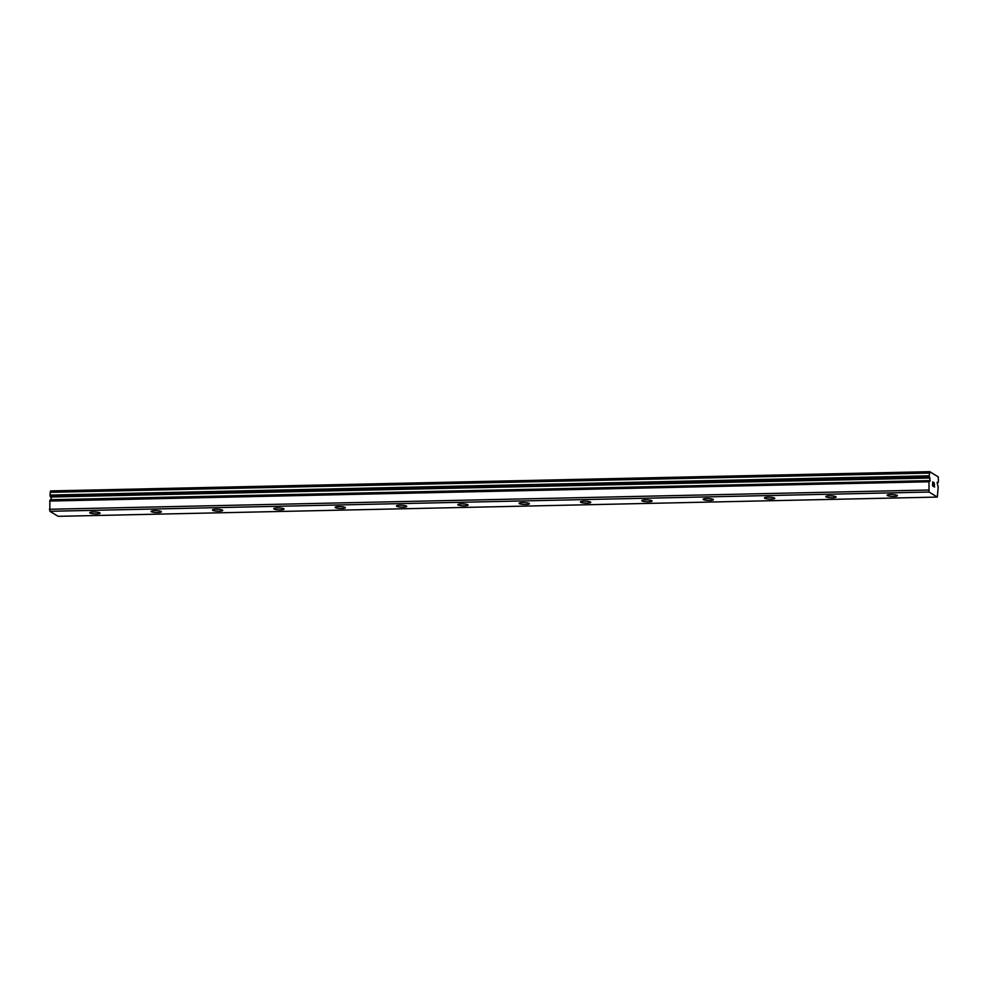 <?xml version="1.0" encoding="UTF-8"?>
<svg xmlns="http://www.w3.org/2000/svg" width="988" height="988" viewBox="0 0 988 988"><rect width="100%" height="100%" fill="white"/><g stroke="black" fill="none" stroke-linecap="round" stroke-linejoin="round"><path stroke-width="1.48" d="M937.316 497.075L938.192 487.047A3.013 0.939 -91.3 0 1 937.884 485.787L937.093 482.305L938.007 482.663A3.013 0.939 -91.3 0 1 938.402 481.823L938.267 476.871L929.72 471.671L929.202 476.228A3.013 0.939 -91.3 0 1 929.51 477.488L930.214 481.008L50.215 499.879A3.013 0.939 -91.3 0 1 49.82 500.706L49.869 511.29L58.144 516.329L937.316 497.075L929.041 492.036L928.992 481.452L49.82 500.706M93.292 511.945A5.162 0.963 2.3 0 1 100.06 513.13A5.162 0.963 2.3 0 1 96.491 513.896A5.162 0.963 2.3 0 1 89.735 512.71A5.162 0.963 2.3 0 1 93.292 511.945M154.634 510.598A5.162 0.963 2.3 0 1 161.39 511.784A5.162 0.963 2.3 0 1 157.833 512.55A5.162 0.963 2.3 0 1 151.065 511.364A5.162 0.963 2.3 0 1 154.634 510.598M215.964 509.252A5.162 0.963 2.3 0 1 222.732 510.438A5.162 0.963 2.3 0 1 219.175 511.204A5.162 0.963 2.3 0 1 212.408 510.018A5.162 0.963 2.3 0 1 215.964 509.252M277.307 507.906A5.162 0.963 2.3 0 1 284.075 509.092A5.162 0.963 2.3 0 1 280.506 509.857A5.162 0.963 2.3 0 1 273.75 508.684A5.162 0.963 2.3 0 1 277.307 507.906M338.649 506.572A5.162 0.963 2.3 0 1 345.405 507.746A5.162 0.963 2.3 0 1 341.848 508.524A5.162 0.963 2.3 0 1 335.08 507.338A5.162 0.963 2.3 0 1 338.649 506.572M399.979 505.226A5.162 0.963 2.3 0 1 406.747 506.412A5.162 0.963 2.3 0 1 403.19 507.177A5.162 0.963 2.3 0 1 396.423 505.992A5.162 0.963 2.3 0 1 399.979 505.226M461.322 503.88A5.162 0.963 2.3 0 1 468.09 505.066A5.162 0.963 2.3 0 1 464.521 505.831A5.162 0.963 2.3 0 1 457.765 504.646A5.162 0.963 2.3 0 1 461.322 503.88M522.664 502.534A5.162 0.963 2.3 0 1 529.42 503.719A5.162 0.963 2.3 0 1 525.863 504.485A5.162 0.963 2.3 0 1 519.095 503.3A5.162 0.963 2.3 0 1 522.664 502.534M583.994 501.2A5.162 0.963 2.3 0 1 590.762 502.373A5.162 0.963 2.3 0 1 587.205 503.139A5.162 0.963 2.3 0 1 580.438 501.966A5.162 0.963 2.3 0 1 583.994 501.2M645.337 499.854A5.162 0.963 2.3 0 1 652.092 501.027A5.162 0.963 2.3 0 1 648.536 501.805A5.162 0.963 2.3 0 1 641.78 500.62A5.162 0.963 2.3 0 1 645.337 499.854M706.679 498.508A5.162 0.963 2.3 0 1 713.435 499.693A5.162 0.963 2.3 0 1 709.878 500.459A5.162 0.963 2.3 0 1 703.11 499.273A5.162 0.963 2.3 0 1 706.679 498.508M768.009 497.162A5.162 0.963 2.3 0 1 774.777 498.347A5.162 0.963 2.3 0 1 771.208 499.113A5.162 0.963 2.3 0 1 764.453 497.927A5.162 0.963 2.3 0 1 768.009 497.162M829.352 495.815A5.162 0.963 2.3 0 1 836.107 497.001A5.162 0.963 2.3 0 1 832.551 497.767A5.162 0.963 2.3 0 1 825.795 496.581A5.162 0.963 2.3 0 1 829.352 495.815M890.682 494.482A5.162 0.963 2.3 0 1 897.45 495.655A5.162 0.963 2.3 0 1 893.893 496.421A5.162 0.963 2.3 0 1 887.125 495.247A5.162 0.963 2.3 0 1 890.682 494.482M932.796 482.169L932.734 483.762L932.796 482.169L933.45 482.305L932.721 481.86L933.438 482.564M933.067 484.244L932.66 485.614L932.721 484.034M932.66 485.614L933.302 486.01L932.66 485.614M933.302 486.281L932.573 485.837L932.734 481.86M933.993 483.663L934.203 482.762M934.562 484.565L934.364 485.207L934.562 484.565M934.364 485.207L933.907 486.38L934.352 485.207M933.907 486.38L934.599 486.8L933.907 486.38M934.203 483.021L933.722 486.541L934.586 487.059M928.992 481.452A3.013 0.939 -91.3 0 0 929.387 480.625L50.302 499.743M51.067 497.273L51.388 499.718M929.72 471.671L50.549 490.925L50.03 495.482A3.013 0.939 -91.3 0 1 50.339 496.742L930.054 478.019M929.041 492.036L49.869 511.29M929.263 473.067L50.079 492.32M928.584 490.023L49.4 509.277M929.152 475.808L49.968 495.074M929.202 476.228L50.03 495.482M929.51 477.488L50.339 496.742M929.622 477.76L50.437 497.013M929.387 480.625L50.215 499.879M928.905 481.786L49.733 501.04"/></g></svg>
